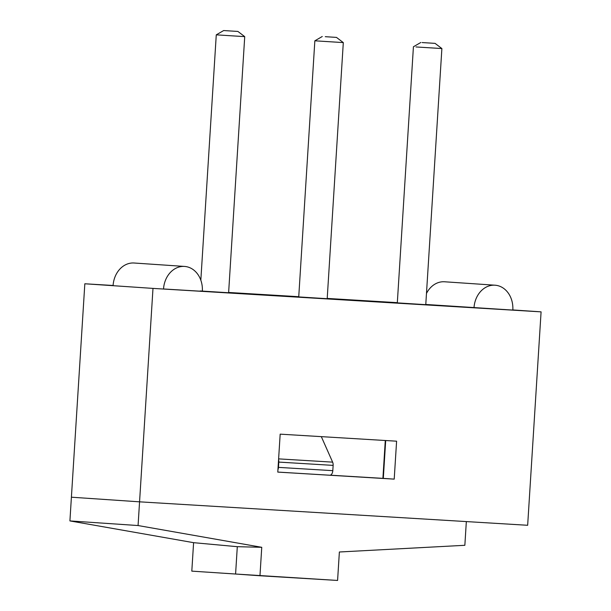 <?xml version="1.0" encoding="UTF-8"?>
<svg xmlns="http://www.w3.org/2000/svg" width="611" height="611" viewBox="0 0 611 611"><rect width="100%" height="100%" fill="white"/><g stroke="black" fill="none" stroke-linecap="round" stroke-linejoin="round"><path stroke-width="0.92" d="M202.34 291.317L163.534 288.972A23.76 19.437 93.9 0 1 184.545 266.434A23.76 19.437 93.9 0 0 163.534 288.972L202.34 291.317A23.76 19.437 93.9 0 0 184.545 266.434L134.114 263.013A23.76 19.437 93.9 0 0 113.096 285.543A23.76 19.437 93.9 0 1 134.114 263.013L184.545 266.434A23.76 19.437 93.9 0 1 202.34 291.317M425.775 304.461L512.82 310.083A23.76 19.437 -86.1 0 0 495.025 285.207A23.76 19.437 -86.1 0 1 512.82 310.083L474.014 307.738A23.76 19.437 -86.1 0 1 495.025 285.207L444.594 281.778A23.76 19.437 -86.1 0 0 426.47 293.471A23.76 19.437 -86.1 0 1 444.594 281.778L495.025 285.207A23.76 19.437 -86.1 0 0 474.014 307.738L425.775 304.461M152.987 288.4L84.83 283.771L113.104 285.482L84.83 283.771L71.403 497.201L139.56 501.83L152.987 288.4L84.83 283.771L71.403 497.201L139.56 501.83L71.403 497.201L69.914 520.916L138.071 525.544L139.56 501.83L466.338 521.58L464.849 545.295L339.372 551.993L337.585 580.45L259.965 575.761L261.752 547.303L138.071 525.544L152.987 288.4L541.086 311.862L152.987 288.4M512.835 309.937L541.086 311.862L527.66 525.284L139.56 501.83L71.403 497.201L69.914 520.916L138.071 525.544L261.752 547.303L237.305 546.685L235.586 574.027L259.965 575.761L261.752 547.303L237.305 546.685L235.586 574.027L337.585 580.45L339.372 551.993L464.849 545.295L466.338 521.58L139.56 501.83L527.66 525.284L541.086 311.862L512.835 309.937M228.629 292.463L298.748 296.702L228.629 292.463M327.206 298.42L397.326 302.659L327.206 298.42M228.613 292.753L200.156 290.958L228.613 292.753L244.728 36.637L216.271 34.842L200.828 280.205L216.271 34.842L244.728 36.637L228.613 292.753M327.19 298.71L298.733 296.915L327.19 298.71L343.306 42.594L314.848 40.807L298.733 296.915L314.848 40.807L343.306 42.594L327.19 298.71M425.768 304.668L397.31 302.88L425.768 304.668L441.883 48.552L425.768 304.668M244.721 36.637L237.908 31.444L223.679 30.55L237.908 31.444L223.679 30.55L237.908 31.444L244.721 36.637M330.23 475.182L383.311 478.39L385.694 440.531L383.311 478.39L394.21 479.131L277.784 472.097L280.174 434.154L396.6 441.188L394.21 479.131L277.784 472.097L280.174 434.154L396.6 441.188L394.21 479.131L330.23 475.182M422.125 42.564L435.063 43.366L422.125 42.564M416.007 46.955L441.883 48.552L416.007 46.955M325.281 36.683L336.485 37.401L325.281 36.683M278.471 467.377L278.799 462.092L333.132 465.383L332.804 470.661L278.471 467.377A4.751 2.734 93.5 0 1 277.929 469.79A4.751 2.734 93.5 0 0 278.471 467.377L278.799 462.092L333.132 465.383A4.751 2.734 -86.5 0 0 332.628 462.137L321.31 436.636L332.628 462.137A4.751 2.734 -86.5 0 1 333.132 465.383L332.804 470.661L278.471 467.377M329.78 475.221A4.751 2.734 -86.5 0 0 329.787 475.221A4.751 2.734 -86.5 0 0 332.804 470.661A4.751 2.734 -86.5 0 1 329.787 475.221A4.751 2.734 -86.5 0 0 329.787 475.221L277.784 472.074L329.787 475.221M278.57 459.632A4.751 2.734 93.5 0 1 278.799 462.092A4.751 2.734 93.5 0 0 278.57 459.632M385.289 440.508L382.906 478.367L385.289 440.508M193.595 542.675L237.305 546.685L193.595 542.675L69.914 520.916L193.595 542.675L191.808 571.132L235.586 574.027L191.808 571.132L193.595 542.675M278.616 458.876L332.628 462.137L278.616 458.876M223.679 30.55L216.271 34.842L223.679 30.55M420.834 42.472L413.426 46.764L397.31 302.88L413.426 46.764L420.834 42.472M435.063 43.366L441.875 48.552L435.063 43.366M322.257 36.507L314.848 40.807L322.257 36.507M336.485 37.401L343.298 42.594L336.485 37.401"/></g></svg>
